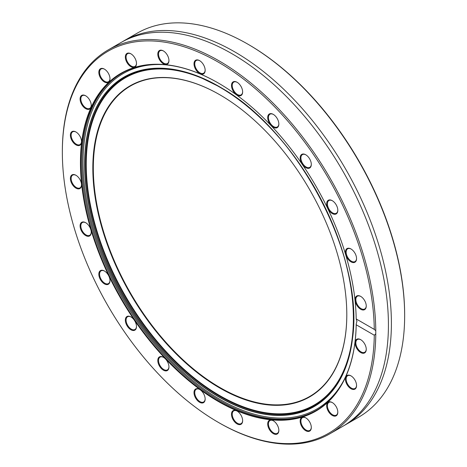 <?xml version="1.0" encoding="UTF-8"?>
<svg xmlns="http://www.w3.org/2000/svg" width="467" height="467" viewBox="0 0 467 467"><rect width="100%" height="100%" fill="white"/><g stroke="black" fill="none" stroke-linecap="round" stroke-linejoin="round"><path stroke-width="0.7" d="M122.383 41.75A221.638 127.964 60 0 1 123.86 40.874A221.638 127.964 60 0 1 234.679 51.855A221.638 127.964 60 0 1 391.399 323.304A221.638 127.964 60 0 1 345.492 424.766A221.638 127.964 60 0 1 343.998 425.606M92.822 168.091A179.585 103.686 -120 0 0 219.811 388.036A179.585 103.686 -120 0 0 346.8 314.717A179.585 103.686 -120 0 0 219.811 94.772A179.585 103.686 -120 0 0 92.822 168.091M219.934 94.842A179.235 103.481 -120 0 0 93.318 168.091A179.235 103.481 -120 0 0 219.998 387.569A179.235 103.481 -120 0 0 346.8 314.577M218.451 83.114A194.657 112.384 -120 0 0 123.679 72.204A194.657 112.384 -120 0 0 80.931 162.65A194.657 112.384 -120 0 0 167.472 360.191A194.657 112.384 -120 0 0 318.272 409.255A194.657 112.384 -120 0 0 356.193 324.151L356.928 321.144L356.193 318.943L374.283 329.387L375.783 330.77A221.638 127.964 -120 0 0 278.425 108.618A221.638 127.964 -120 0 0 108.251 49.887A221.638 127.964 -120 0 0 62.344 151.349L62.344 152.207A220.587 127.357 60 0 1 217.062 61.428A220.587 127.357 60 0 1 374.283 329.387M356.193 318.943A195.008 112.588 -120 0 0 218.328 83.038A195.008 112.588 -120 0 0 80.435 162.65A195.008 112.588 -120 0 0 217.062 400.75A195.008 112.588 -120 0 0 356.193 324.775L356.193 324.151M404.656 315.651L404.656 314.793A220.587 127.357 -120 0 0 248.678 44.634L247.936 44.202A221.638 127.964 60 0 1 404.656 315.651L404.656 315.651A221.638 127.964 60 0 1 358.749 417.113L345.492 424.766M218.322 422.366L219.064 422.798A221.638 127.964 -120 0 0 329.883 433.779A221.638 127.964 -120 0 0 375.783 333.852L374.283 335.218A220.587 127.357 60 0 1 218.322 422.366A220.587 127.357 60 0 1 62.344 152.207M360.682 352.532A7.886 4.553 -120 0 0 366.256 349.316A7.886 4.553 -120 0 0 360.682 339.655L360.682 339.655A7.886 4.553 -120 0 0 355.107 342.877A7.886 4.553 -120 0 0 360.682 352.532M366.256 349.094A7.361 4.25 60 0 1 364.733 352.252A7.361 4.25 60 0 1 361.055 351.89A7.361 4.25 60 0 1 356.245 345.405A7.361 4.25 60 0 1 357.378 339.509A7.361 4.25 60 0 1 360.874 339.772M362.129 309.86A7.886 4.553 -120 0 0 366.256 306.031A7.886 4.553 -120 0 0 360.682 296.376A7.886 4.553 -120 0 0 359.24 295.763A7.886 4.553 -120 0 0 355.299 301.367A7.886 4.553 -120 0 0 362.129 309.86M366.256 305.809A7.361 4.25 60 0 1 364.733 308.967A7.361 4.25 60 0 1 362.404 309.177A7.361 4.25 60 0 1 356.549 303.001A7.361 4.25 60 0 1 357.378 296.224A7.361 4.25 60 0 1 359.707 296.014A7.361 4.25 60 0 1 360.874 296.487M353.77 262.588A7.886 4.553 -120 0 0 356.554 258.619A7.886 4.553 -120 0 0 350.98 248.964A7.886 4.553 -120 0 0 348.195 248.216A7.886 4.553 -120 0 0 346.152 255.834A7.886 4.553 -120 0 0 353.77 262.588M356.554 258.403A7.361 4.25 60 0 1 355.031 261.561A7.361 4.25 60 0 1 353.957 261.894A7.361 4.25 60 0 1 347.226 256.459A7.361 4.25 60 0 1 347.676 248.812A7.361 4.25 60 0 1 348.75 248.479A7.361 4.25 60 0 1 351.172 249.074M336.182 213.927A7.886 4.553 -120 0 0 337.816 210.313A7.886 4.553 -120 0 0 332.241 200.658A7.886 4.553 -120 0 0 328.295 200.267A7.886 4.553 -120 0 0 328.295 209.374A7.886 4.553 -120 0 0 336.182 213.927M337.81 210.097A7.361 4.25 60 0 1 336.293 213.256A7.361 4.25 60 0 1 328.931 209.006A7.361 4.25 60 0 1 328.931 200.512L328.931 200.512A7.361 4.25 60 0 1 332.428 200.775M310.561 167.192A7.886 4.553 -120 0 0 311.308 164.407A7.886 4.553 -120 0 0 305.733 154.752A7.886 4.553 -120 0 0 300.906 155.184A7.886 4.553 -120 0 0 302.949 165.155A7.886 4.553 -120 0 0 310.561 167.192M311.308 164.186A7.361 4.25 60 0 1 310.613 166.579A7.361 4.25 60 0 1 309.784 167.349A7.361 4.25 60 0 1 302.937 163.911A7.361 4.25 60 0 1 301.6 155.371A7.361 4.25 60 0 1 302.429 154.6A7.361 4.25 60 0 1 305.926 154.863M278.659 125.582A7.886 4.553 -120 0 0 278.846 124.024A7.886 4.553 -120 0 0 273.271 114.368A7.886 4.553 -120 0 0 267.889 116.032A7.886 4.553 -120 0 0 271.829 126.189A7.886 4.553 -120 0 0 278.659 125.582M278.846 123.802A7.361 4.25 60 0 1 278.671 125.045A7.361 4.25 60 0 1 277.322 126.966A7.361 4.25 60 0 1 271.041 124.292A7.361 4.25 60 0 1 268.618 116.131A7.361 4.25 60 0 1 269.967 114.217A7.361 4.25 60 0 1 273.464 114.479M242.642 91.917A7.886 4.553 -120 0 0 237.067 82.262A7.886 4.553 -120 0 0 231.492 85.479A7.886 4.553 -120 0 0 237.067 95.134A7.886 4.553 -120 0 0 242.642 91.917M242.636 91.695A7.361 4.25 60 0 1 241.118 94.859A7.361 4.25 60 0 1 235.444 92.886A7.361 4.25 60 0 1 232.233 85.479A7.361 4.25 60 0 1 233.757 82.11A7.361 4.25 60 0 1 237.254 82.373M204.966 68.503A7.886 4.553 -120 0 0 199.584 60.622A7.886 4.553 -120 0 0 194.196 65.614A7.886 4.553 -120 0 0 200.308 73.862A7.886 4.553 -120 0 0 205.159 70.278A7.886 4.553 -120 0 0 204.966 68.503M205.153 70.056A7.361 4.25 60 0 1 203.63 73.214A7.361 4.25 60 0 1 194.926 65.497A7.361 4.25 60 0 1 196.274 60.471A7.361 4.25 60 0 1 199.771 60.733M168.202 56.927A7.886 4.553 -120 0 0 163.374 50.921A7.886 4.553 -120 0 0 158.547 51.352A7.886 4.553 -120 0 0 158.547 57.785A7.886 4.553 -120 0 0 164.816 64.405A7.886 4.553 -120 0 0 168.949 60.576A7.886 4.553 -120 0 0 168.202 56.927M168.949 60.354A7.361 4.25 60 0 1 167.425 63.512A7.361 4.25 60 0 1 159.241 57.546A7.361 4.25 60 0 1 160.064 50.769A7.361 4.25 60 0 1 163.561 51.031M134.852 57.978A7.886 4.553 -120 0 0 130.912 53.816A7.886 4.553 -120 0 0 125.763 54.82A7.886 4.553 -120 0 0 126.971 62.531A7.886 4.553 -120 0 0 133.048 67.435A7.886 4.553 -120 0 0 136.487 63.477A7.886 4.553 -120 0 0 134.852 57.978M136.487 63.255A7.361 4.25 60 0 1 134.963 66.413A7.361 4.25 60 0 1 127.602 62.164A7.361 4.25 60 0 1 127.602 53.67A7.361 4.25 60 0 1 131.099 53.933M107.194 71.591A7.886 4.553 -120 0 0 104.41 69.122A7.886 4.553 -120 0 0 99.022 70.786A7.886 4.553 -120 0 0 101.619 79.524A7.886 4.553 -120 0 0 109.984 78.777A7.886 4.553 -120 0 0 107.194 71.591M109.978 78.555A7.361 4.25 60 0 1 108.461 81.719A7.361 4.25 60 0 1 102.18 79.046A7.361 4.25 60 0 1 101.1 68.97A7.361 4.25 60 0 1 104.596 69.233M87.107 96.838A7.886 4.553 -120 0 0 85.665 95.788A7.886 4.553 -120 0 0 80.137 98.193A7.886 4.553 -120 0 0 84.223 107.608A7.886 4.553 -120 0 0 91.24 105.443A7.886 4.553 -120 0 0 87.107 96.838M91.234 105.221A7.361 4.25 60 0 1 89.717 108.379A7.361 4.25 60 0 1 84.69 107.036A7.361 4.25 60 0 1 82.355 95.636A7.361 4.25 60 0 1 85.852 95.898M75.963 131.992A7.886 4.553 -120 0 0 70.389 135.208A7.886 4.553 -120 0 0 75.963 144.869A7.886 4.553 -120 0 0 81.538 141.647A7.886 4.553 -120 0 0 75.963 131.992L75.963 131.992M81.532 141.431A7.361 4.25 60 0 1 80.015 144.589A7.361 4.25 60 0 1 76.337 144.221A7.361 4.25 60 0 1 71.527 137.742A7.361 4.25 60 0 1 72.654 131.84A7.361 4.25 60 0 1 76.15 132.103M74.522 174.664A7.886 4.553 -120 0 0 70.575 180.268A7.886 4.553 -120 0 0 77.405 188.761A7.886 4.553 -120 0 0 81.538 184.932A7.886 4.553 -120 0 0 75.963 175.277A7.886 4.553 -120 0 0 74.522 174.664M81.532 184.71A7.361 4.25 60 0 1 80.015 187.868A7.361 4.25 60 0 1 77.68 188.078A7.361 4.25 60 0 1 71.83 181.902A7.361 4.25 60 0 1 72.654 175.125A7.361 4.25 60 0 1 74.989 174.915A7.361 4.25 60 0 1 76.15 175.388M82.875 221.936A7.886 4.553 -120 0 0 80.838 229.554A7.886 4.553 -120 0 0 88.45 236.308A7.886 4.553 -120 0 0 91.24 232.338A7.886 4.553 -120 0 0 85.665 222.683A7.886 4.553 -120 0 0 82.875 221.936M91.234 232.122A7.361 4.25 60 0 1 89.717 235.28A7.361 4.25 60 0 1 88.637 235.613A7.361 4.25 60 0 1 81.906 230.184A7.361 4.25 60 0 1 82.355 222.537A7.361 4.25 60 0 1 83.435 222.204A7.361 4.25 60 0 1 85.852 222.8M100.463 270.597A7.886 4.553 -120 0 0 100.463 279.704A7.886 4.553 -120 0 0 108.35 284.257A7.886 4.553 -120 0 0 109.984 280.644A7.886 4.553 -120 0 0 104.41 270.988A7.886 4.553 -120 0 0 100.463 270.597M109.978 280.428A7.361 4.25 60 0 1 108.461 283.586L108.461 283.586A7.361 4.25 60 0 1 101.1 279.336A7.361 4.25 60 0 1 101.1 270.842L101.1 270.842A7.361 4.25 60 0 1 104.596 271.105M126.084 317.332A7.886 4.553 -120 0 0 128.127 327.303A7.886 4.553 -120 0 0 135.739 329.34A7.886 4.553 -120 0 0 136.487 326.556A7.886 4.553 -120 0 0 130.912 316.9A7.886 4.553 -120 0 0 126.084 317.332M136.487 326.334A7.361 4.25 60 0 1 135.792 328.727A7.361 4.25 60 0 1 134.963 329.492A7.361 4.25 60 0 1 128.116 326.059A7.361 4.25 60 0 1 126.779 317.513A7.361 4.25 60 0 1 127.602 316.749A7.361 4.25 60 0 1 131.099 317.011M157.992 358.942A7.886 4.553 -120 0 0 161.932 369.105A7.886 4.553 -120 0 0 168.762 368.492A7.886 4.553 -120 0 0 168.949 366.939A7.886 4.553 -120 0 0 163.374 357.284A7.886 4.553 -120 0 0 157.992 358.942M168.949 366.718A7.361 4.25 60 0 1 168.774 367.961A7.361 4.25 60 0 1 167.425 369.876A7.361 4.25 60 0 1 161.144 367.208A7.361 4.25 60 0 1 158.722 359.047A7.361 4.25 60 0 1 160.064 357.132A7.361 4.25 60 0 1 163.561 357.395M194.003 392.607A7.886 4.553 -120 0 0 199.584 402.262A7.886 4.553 -120 0 0 205.159 399.046A7.886 4.553 -120 0 0 199.584 389.39A7.886 4.553 -120 0 0 194.003 392.607M205.153 398.824A7.361 4.25 60 0 1 203.63 401.982A7.361 4.25 60 0 1 197.961 400.015A7.361 4.25 60 0 1 194.751 392.607A7.361 4.25 60 0 1 196.274 389.239A7.361 4.25 60 0 1 199.771 389.501M231.679 416.021A7.886 4.553 -120 0 0 237.791 424.269A7.886 4.553 -120 0 0 242.642 420.685A7.886 4.553 -120 0 0 242.449 418.911A7.886 4.553 -120 0 0 237.067 411.03A7.886 4.553 -120 0 0 231.679 416.021M242.636 420.463A7.361 4.25 60 0 1 241.118 423.627A7.361 4.25 60 0 1 232.408 415.904A7.361 4.25 60 0 1 233.757 410.878A7.361 4.25 60 0 1 237.254 411.141M268.443 427.597A7.886 4.553 -120 0 0 274.713 434.217A7.886 4.553 -120 0 0 278.846 430.387A7.886 4.553 -120 0 0 278.099 426.739A7.886 4.553 -120 0 0 273.271 420.732A7.886 4.553 -120 0 0 268.443 421.164A7.886 4.553 -120 0 0 268.443 427.597M278.846 430.165A7.361 4.25 60 0 1 277.322 433.329A7.361 4.25 60 0 1 269.138 427.358A7.361 4.25 60 0 1 269.967 420.58A7.361 4.25 60 0 1 273.464 420.843M301.793 426.546A7.886 4.553 -120 0 0 307.87 431.45A7.886 4.553 -120 0 0 311.308 427.486A7.886 4.553 -120 0 0 309.679 421.993A7.886 4.553 -120 0 0 305.733 417.831A7.886 4.553 -120 0 0 300.585 418.829A7.886 4.553 -120 0 0 301.793 426.546M311.308 427.264A7.361 4.25 60 0 1 309.784 430.428A7.361 4.25 60 0 1 302.429 426.178A7.361 4.25 60 0 1 302.429 417.679A7.361 4.25 60 0 1 305.926 417.942M329.451 412.933A7.886 4.553 -120 0 0 337.816 412.186A7.886 4.553 -120 0 0 335.026 405A7.886 4.553 -120 0 0 332.241 402.531A7.886 4.553 -120 0 0 326.853 404.188A7.886 4.553 -120 0 0 329.451 412.933M337.81 411.964A7.361 4.25 60 0 1 336.293 415.122A7.361 4.25 60 0 1 330.011 412.454A7.361 4.25 60 0 1 328.931 402.379A7.361 4.25 60 0 1 332.428 402.642M349.538 387.686A7.886 4.553 -120 0 0 356.554 385.52A7.886 4.553 -120 0 0 352.427 376.916A7.886 4.553 -120 0 0 350.98 375.865A7.886 4.553 -120 0 0 345.457 378.27A7.886 4.553 -120 0 0 349.538 387.686M356.554 385.298A7.361 4.25 60 0 1 355.031 388.462A7.361 4.25 60 0 1 350.005 387.114A7.361 4.25 60 0 1 347.676 375.713A7.361 4.25 60 0 1 351.172 375.976M329.883 433.779L342.521 426.482A221.638 127.964 -120 0 0 384.423 363.332A221.638 127.964 -120 0 0 388.427 325.02A221.638 127.964 -120 0 0 231.702 53.571A221.638 127.964 -120 0 0 196.525 37.88A221.638 127.964 -120 0 0 120.889 42.596L108.251 49.887M375.783 330.77L375.783 333.852M123.86 40.874L137.117 33.221A221.638 127.964 60 0 1 247.936 44.202M374.283 335.218L356.193 324.775M124.175 71.953A194.605 112.354 -120 0 0 81.929 162.113A194.605 112.354 -120 0 0 219.537 400.458A194.605 112.354 -120 0 0 318.739 408.958M344.156 379.683A193.665 111.811 60 0 1 219.986 399.431A193.665 111.811 60 0 1 83.044 162.242A193.665 111.811 60 0 1 162.23 64.58M199.31 76.897A189.427 109.366 -120 0 0 85.689 164.174A189.427 109.366 -120 0 0 219.636 396.174A189.427 109.366 -120 0 0 352.03 341.412M350.84 287.147A188.89 109.056 60 0 1 353.379 318.517A188.89 109.056 60 0 1 219.811 395.631A188.89 109.056 60 0 1 86.243 164.291A188.89 109.056 60 0 1 219.811 87.177A188.89 109.056 60 0 1 245.712 105.057M219.099 86.506A190.215 109.821 -120 0 0 84.597 164.162A190.215 109.821 -120 0 0 219.099 397.125A190.215 109.821 -120 0 0 353.601 319.469A190.215 109.821 -120 0 0 219.099 86.506M351.984 341.716C366.344 259.909 298.425 129.511 219.128 86.64A190.022 109.71 60 0 1 353.496 319.37A190.022 109.71 60 0 1 351.984 341.716A190.022 109.71 60 0 1 219.134 396.944A190.022 109.71 60 0 1 84.766 164.221A190.022 109.71 60 0 1 199.03 76.781A190.022 109.71 60 0 1 219.116 86.634M356.928 320.969A193.665 111.811 60 0 1 356.928 321.36M219.128 86.64L199.03 76.781"/></g></svg>
